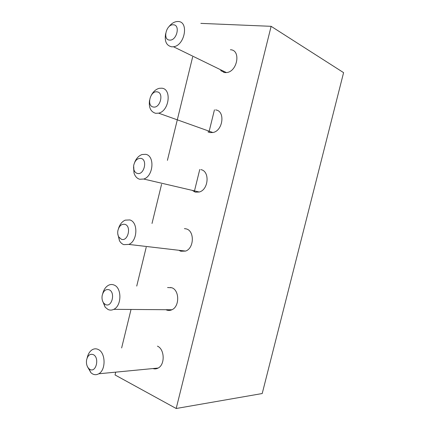 <?xml version="1.0" encoding="UTF-8"?>
<svg xmlns="http://www.w3.org/2000/svg" width="430" height="430" viewBox="0 0 430 430"><rect width="100%" height="100%" fill="white"/><g stroke="black" fill="none" stroke-linecap="round" stroke-linejoin="round"><path stroke-width="0.64" d="M271.126 26.321L176.187 408.5L262.214 393.536L343.591 72.643L271.126 26.321L200.842 23.376M176.187 408.5L115.041 374.96L115.729 372.149M121.636 347.951L130.978 309.67M136.735 286.079L146.211 247.239M152.01 223.466L161.567 184.32M167.415 160.352L192.64 56.975M220.681 70.606L224.788 72.606L226.411 72.584C237.435 71.901 241.284 49.896 230.41 49.762M207.943 131.859L210.017 132.59L212.866 132.521C223.105 130.919 225.519 110.736 215.597 109.924M192.205 190.356L195.354 192.14L199.283 192.011C208.679 189.7 209.98 171.054 200.896 169.635M178.955 250.298L180.799 251.244L185.636 251.077C194.193 248.255 194.666 230.867 186.298 228.905L184.416 228.609M165.905 309.713L166.351 309.917C168.2 310.68 170.054 310.621 171.919 309.756C179.697 306.568 179.568 290.196 171.806 287.745L167.56 287.541M152.935 368.558C154.719 369.144 156.461 368.978 158.154 368.053C165.222 364.629 164.658 349.052 157.428 346.15M157.45 368.123L157.375 368.429M165.647 33.648C164.341 41.253 166.383 45.645 171.78 46.832L173.462 46.752C184.905 45.623 189.2 21.237 177.923 21.505L176.751 21.554C173.79 22 171.135 23.779 168.786 26.88M169.608 40.081C176.725 40.952 180.665 24.736 173.311 24.795C166.227 24.123 162.395 39.968 169.608 40.081M149.538 100.303C148.619 107.478 150.656 111.811 155.655 113.31L158.6 113.16C169.221 111.128 172.005 88.79 161.744 88.193L159.293 88.311C156.122 89.118 153.499 91.343 151.435 94.992M153.386 107.022C160.32 108.521 164.228 92.439 157.057 91.859C150.156 90.563 146.356 106.274 153.386 107.022M133.536 166.937L134.026 173.059C135.084 176.386 136.96 178.45 139.659 179.245L143.717 179.036C153.451 176.327 155.063 155.703 145.7 154.332L142.11 154.51C138.863 155.655 136.385 158.251 134.687 162.303M137.294 173.408C144.05 175.531 147.925 159.584 140.938 158.369C137.234 158.17 134.805 160.594 133.644 165.641L133.897 169.694C134.536 171.704 135.67 172.946 137.294 173.408M117.766 233.791L119.47 240.725C120.577 242.676 122.018 243.982 123.792 244.643L128.774 244.417C137.638 241.219 138.379 221.993 129.785 219.934L125.243 220.138C122.12 221.509 119.884 224.277 118.535 228.443M121.335 239.252C127.914 241.988 131.757 226.169 124.953 224.336C121.459 223.793 119.094 225.933 117.858 230.749C117.492 233.071 117.782 235.119 118.728 236.903L121.335 239.252M102.415 300.548L105.162 307.203L108.054 309.514C109.94 310.352 111.848 310.288 113.778 309.331C121.824 305.8 121.937 287.675 114.004 285.004C112.235 284.284 110.462 284.343 108.682 285.176C105.818 286.67 103.84 289.454 102.748 293.534M105.511 304.558C111.913 307.891 115.724 292.207 109.096 289.766C105.742 288.906 103.442 290.82 102.184 295.491C101.695 298.549 102.222 301.113 103.77 303.177L105.511 304.558M87.505 366.79L90.94 372.745L92.445 373.858C94.546 374.998 96.648 374.976 98.744 373.783C106.054 370.047 105.71 352.783 98.346 349.547C96.352 348.542 94.38 348.569 92.423 349.617C89.822 351.176 88.075 353.928 87.188 357.878M89.811 369.338C96.04 373.256 99.819 357.701 93.369 354.659C90.139 353.508 87.887 355.207 86.623 359.77C86.048 363.49 86.812 366.457 88.908 368.671L89.811 369.338M170.662 287.692L170.726 287.417M179.745 250.787L179.842 250.4M194.274 191.758L199.762 169.474M208.916 132.3L214.441 109.849M223.659 72.391L223.734 72.09M226.411 72.584L173.462 46.752M212.866 132.521L158.6 113.16M199.283 192.011L143.717 179.036M133.897 169.694L134.026 173.059M185.636 251.077L128.774 244.417M118.728 236.903L119.47 240.725M171.919 309.756L113.778 309.331M103.77 303.177L105.162 307.203M158.154 368.053L98.744 373.783M88.908 368.671L90.94 372.745"/></g></svg>

